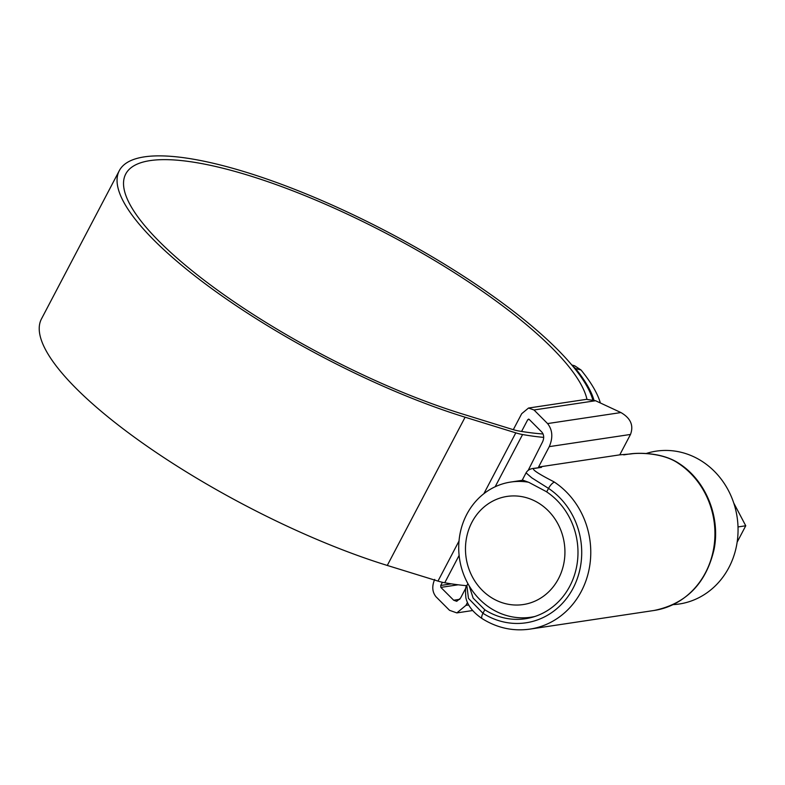 <?xml version="1.0" encoding="UTF-8"?>
<svg xmlns="http://www.w3.org/2000/svg" width="785" height="785" viewBox="0 0 785 785"><rect width="100%" height="100%" fill="white"/><g stroke="black" fill="none" stroke-linecap="round" stroke-linejoin="round"><path stroke-width="1.18" d="M521.583 431.436L527.736 419.73L529.1 419.318L541.915 432.152C543.995 434.802 544.231 438.01 542.621 441.769L528.177 470.372M546.154 491.538L529.021 482.451L522.339 479.959L526.058 472.855L531.779 477.849L548.529 488.398L546.684 491.891L546.154 491.538M469.224 585.944L473.139 598.121L484.796 609.778A69.021 62.633 -98.5 0 0 525.45 618.737A69.021 62.633 -98.5 0 0 576.965 564.788A69.021 62.633 -98.5 0 0 546.684 491.891M678.642 463.523L678.054 463.13C663.296 452.955 639.049 452.562 630.904 453.936L619.777 454.849L538.559 467.046L541.513 467.35L535.115 468.311C530.012 468.243 536.273 472.737 553.886 481.774L554.475 482.167A79.952 72.563 81.5 0 1 589.594 566.603A79.952 72.563 81.5 0 1 529.914 629.119L654.082 610.475A79.952 72.563 -98.5 0 0 713.761 547.959A79.952 72.563 -98.5 0 0 678.642 463.523A6.829 2.218 -56.3 0 1 679.319 463.641C705.941 480.842 720.552 516.922 714.114 549.206C706.166 583.422 686.149 603.842 654.082 610.475M528.491 419.102L529.1 419.318M458.185 584.796L440.856 587.396L440.719 585.473L442.387 582.293M535.115 468.311A6.829 6.202 -98.5 0 0 533.859 468.36L541.513 467.35M549.274 446.636C553.131 437.618 552.562 429.925 547.577 423.576L620.935 412.557C630.669 418.199 633.848 425.499 630.492 434.448L549.274 446.636L538.559 467.046M513.302 429.68L521.701 413.685L528.511 408.043L534.006 409.976L547.577 423.576M467.467 602.448L465.927 605.372L456.85 612.908L449.53 610.318L435.96 596.728C432.211 591.959 431.789 586.199 434.684 579.428M440.856 587.396L453.681 600.231L456.723 601.31L460.51 598.17L465.956 587.788M620.935 412.557L595.56 400.733L586.366 399.359L528.511 408.043M630.492 434.448L619.777 454.849M484.796 609.778L482.961 613.281A6.829 2.247 -57.4 0 0 482.118 618.609C473.041 612.418 467.624 605.5 465.878 597.856C465.22 589.957 465.554 585.865 466.869 585.59L468.478 598.425L482.961 613.281A73.123 66.362 -98.5 0 0 573.079 588.25A73.123 66.362 -98.5 0 0 548.529 488.398A6.829 2.218 123.7 0 1 554.475 482.167M490.694 597.169A54.665 49.612 -98.5 0 0 558.469 578.722A54.665 49.612 -98.5 0 0 539.717 503.793A54.665 49.612 -98.5 0 0 471.932 522.251A54.665 49.612 -98.5 0 0 490.694 597.169M534.83 616.5A68.334 62.015 81.5 0 1 531.023 617.206A68.334 62.015 81.5 0 1 490.242 607.992A68.334 62.015 81.5 0 1 459.676 535.792A68.334 62.015 81.5 0 1 510.731 482.049A68.334 62.015 81.5 0 1 528.305 482.176M646.163 453.514A77.293 70.15 81.5 0 1 702.408 461.57A77.293 70.15 81.5 0 1 736.379 546.497A77.293 70.15 81.5 0 1 673.147 604.627M733.72 502.969L745.75 525.773L737.144 542.16M745.75 525.773L738.018 526.931M586.954 399.28A259.678 68.521 27.7 0 0 463.484 278.538A259.678 68.521 27.7 0 0 125.718 174.025A259.678 68.521 27.7 0 0 247.785 310.919A259.678 68.521 27.7 0 0 462.129 413.881L512.831 429.532A27.338 7.212 27.7 0 0 518.178 430.867A268.284 70.797 27.7 0 0 543.092 433.968M592.773 399.732A266.92 70.434 27.7 0 0 466.486 278.086A266.92 70.434 27.7 0 0 119.3 170.659A266.92 70.434 27.7 0 0 244.773 311.37A266.92 70.434 27.7 0 0 465.103 417.208L515.804 432.859A34.579 9.126 27.7 0 0 522.574 434.537A275.525 72.701 27.7 0 0 543.711 437.382M119.3 170.659L41.477 318.887A266.92 70.434 27.7 0 0 166.95 459.608A266.92 70.434 27.7 0 0 387.28 565.445L437.981 581.096A34.579 9.126 27.7 0 0 444.752 582.774A275.525 72.701 27.7 0 0 466.82 585.698M571.823 365.015L574.669 365.781L581.047 370L575.513 368.499L572.412 365.722M600.378 402.98A275.525 72.701 27.7 0 0 581.047 370M593.931 400.075A268.284 70.797 27.7 0 0 575.513 368.499M529.276 419.494L527.736 419.73M451.434 583.863L440.719 585.473M465.927 605.372L468.733 604.96M595.56 400.733L534.006 409.976M453.681 600.231L459.784 599.308M630.904 453.936A6.829 6.202 -98.5 0 0 629.648 453.975L623.712 454.868M533.859 468.36L533.859 468.36C530.16 468.714 527.559 470.205 526.058 472.855M465.103 417.208L387.28 565.445M522.574 434.537L495.158 486.759M459.117 555.407L444.752 582.774M515.804 432.859L483.854 493.706M459.009 541.032L437.981 581.096M466.879 585.59L467.899 583.638M679.319 463.641C662.147 451.974 637.43 452.729 629.648 453.975M482.118 618.609C497.072 627.971 512.997 631.474 529.914 629.119M456.85 612.908L472.678 610.524M531.023 617.206L534.045 616.755M510.731 482.049L522.692 480.253"/></g></svg>
